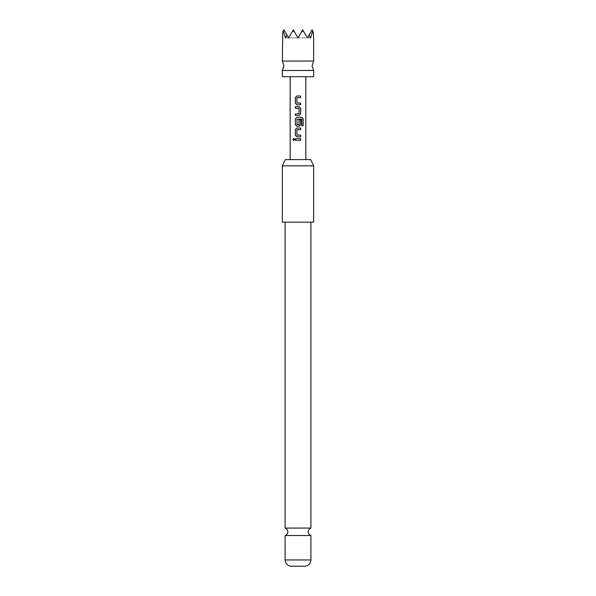 <?xml version="1.0" encoding="UTF-8"?>
<svg xmlns="http://www.w3.org/2000/svg" width="596" height="596" viewBox="0 0 596 596"><rect width="100%" height="100%" fill="white"/><g stroke="black" fill="none" stroke-linecap="round" stroke-linejoin="round"><path stroke-width="0.45" stroke-dasharray="2.98 2.23" d="M293.686 138.488L294.61 139.501L293.686 140.514M282.362 70.462L313.638 70.462M285.097 528.063L310.903 528.063M282.362 61.075L313.638 61.075M303.319 30.895L307.38 37.928L309.056 35.022L307.38 37.928L313.638 37.928L313.235 31.812L312.706 30.895L310.509 37.928L309.056 35.022L307.38 37.928L303.319 30.895L301.531 31.812L298 37.928L293.306 29.8L298 37.928L293.306 29.8L288.62 37.928L293.306 29.8L288.62 37.928L286.944 35.022L288.62 37.928L286.944 35.022L285.491 37.928L283.294 30.895L282.765 31.812L283.927 29.8L283.294 30.895M282.362 76.713L313.638 76.713M310.903 535.528L285.097 535.528M290.96 566.2L305.04 566.2M298 222.152L310.903 222.152L298 222.152M298 159.601L305.822 159.601L298 159.601M310.725 159.601L285.275 159.601M313.638 222.152L282.362 222.152M282.362 165.852L313.638 165.852M312.706 30.895L312.073 29.8L313.235 31.812L312.073 29.8L307.38 37.928L302.694 29.8L301.531 31.812M309.056 35.022L307.38 37.928L298 37.928L302.694 29.8L307.38 37.928L310.509 37.928L307.38 37.928L312.073 29.8L307.38 37.928L302.694 29.8L307.38 37.928L298 37.928L302.694 29.8L298 37.928L302.694 29.8L307.38 37.928L298 37.928L302.694 29.8L298 37.928L293.306 29.8L298 37.928L293.306 29.8L288.62 37.928L283.927 29.8L282.765 31.812L282.362 37.928L288.62 37.928L285.491 37.928L288.62 37.928L283.927 29.8L288.62 37.928L293.306 29.8L288.62 37.928L293.306 29.8L298 37.928L288.62 37.928L286.944 35.022M294.469 31.812L292.681 30.895M298 37.928L288.62 37.928L298 37.928M298 138.682L295.378 138.682M298 140.321L300.66 140.321M298 136.819L296.853 136.819M298 135.18L300.66 135.18M298 129.652L296.987 129.764L296.964 135.069M298 128.013L300.66 128.006M301.725 125.763L301.703 119.155M296.853 117.338L298 117.338M298 126.151L296.853 126.151M299.013 119.908L299.036 124.579M298 124.683L298.931 124.683M301.628 119.155L296.987 119.267L296.964 124.579M298 113.836L299.021 113.724L299.021 108.412L298 108.308M298 115.475L295.348 115.475M298.641 104.799L300.66 104.799M297.076 97.632L297.069 103.16M297.091 103.16L298 103.16M298 95.993L300.66 95.993M310.903 559.957L285.097 559.957"/><path stroke-width="0.89" d="M292.83 139.501L293.642 138.481L294.543 139.501L293.649 140.514L292.83 139.501L293.686 138.488M313.638 70.462L282.362 70.462L283.927 65.769L282.362 61.075L313.638 61.075L312.073 65.769L313.638 70.462L313.638 76.713L282.362 76.713L282.362 70.462M310.903 528.063L285.097 528.063C286.818 528.712 287.734 529.956 287.838 531.796C287.734 533.636 286.818 534.873 285.097 535.528L310.903 535.528C309.182 534.873 308.266 533.636 308.162 531.796C308.266 529.956 309.182 528.712 310.903 528.063L310.903 222.152M282.362 61.075L282.765 31.812L283.294 30.895L285.491 37.928L286.944 35.022L288.62 37.928L293.306 29.8L298 37.928L301.531 31.812L303.319 30.895L307.38 37.928L309.056 35.022L310.509 37.928L312.706 30.895L313.235 31.812L313.638 37.928L313.638 61.075M285.275 159.601L310.725 159.601L313.638 165.852L282.362 165.852L285.275 159.601M282.362 165.852L282.362 222.152L313.638 222.152L313.638 165.852M310.903 559.957C310.553 563.607 308.594 565.693 305.04 566.2L290.96 566.2C287.406 565.693 285.447 563.607 285.097 559.957L310.903 559.957L310.903 535.528M298 95.993L300.66 95.993L300.66 97.632L296.964 97.744L296.964 103.048L300.66 103.16L300.66 104.799L296.853 104.799L295.355 103.272L295.378 97.52L296.853 95.993L298 95.993L296.853 95.993M298 106.662L299.155 106.662L300.66 108.196L300.66 113.94L299.147 115.475L295.348 115.475L295.355 113.836L299.043 113.724L299.043 108.412L295.355 108.308L295.355 106.662L298 106.662M298 117.338L301.896 117.338L303.155 118.872L303.155 125.763L301.8 125.763L301.703 119.155L296.964 119.267L297.076 124.683L299.036 124.579L299.036 119.908L300.66 119.908L300.66 124.616L299.147 126.151L296.853 126.151L295.34 124.616L295.34 118.872L296.853 117.338L301.896 117.338M298 128.013L300.66 128.006L300.66 129.652L296.964 129.764L296.964 135.069L300.66 135.18L300.66 136.819L296.853 136.819L295.34 135.292L295.34 129.541L296.853 128.013L298 128.013L296.853 128.013M298 138.682L300.66 138.682L300.66 140.321L295.355 140.321L295.378 138.682L300.66 138.682M301.531 31.812L302.694 29.8L303.319 30.895M292.681 30.895L294.469 31.812M283.294 30.895L283.927 29.8L286.944 35.022M309.056 35.022L312.073 29.8L312.706 30.895M298 140.321L295.355 140.321M295.407 140.321L295.43 138.682M300.608 138.682L300.608 140.321M293.686 140.514L292.934 139.501M296.875 136.819L295.34 135.292M300.608 135.18L300.66 136.819M300.608 136.819L298 136.819M298 135.18L297.076 135.18M300.608 128.006L300.66 129.652M300.608 129.652L298 129.652M295.392 135.292L295.34 129.541M295.392 129.541L296.875 128.013M301.814 117.338L303.051 118.872L303.155 125.763M303.051 125.763L301.725 125.763M296.875 126.151L295.392 124.616L295.34 118.872M295.392 118.872L296.875 117.338M299.013 119.908L300.608 119.908L300.608 124.616L299.147 126.151M299.125 126.151L298 126.151M298 124.683L297.076 124.683M298 108.308L295.407 108.308L295.407 106.662L299.132 106.662L300.608 108.196L300.608 113.94L299.147 115.475M295.4 115.475L295.355 113.836M295.407 113.836L298 113.836M299.125 115.475L298 115.475M298.641 104.799L296.875 104.799L295.355 103.272M298 103.16L300.66 103.16M300.608 103.16L300.608 104.799M300.608 95.993L300.608 97.632L297.091 97.632M295.407 103.272L295.378 97.52M295.43 97.52L296.875 95.993M305.822 76.713L305.822 159.601M290.178 76.713L290.178 159.601M285.097 528.063L285.097 222.152M285.097 559.957L285.097 535.528"/></g></svg>
